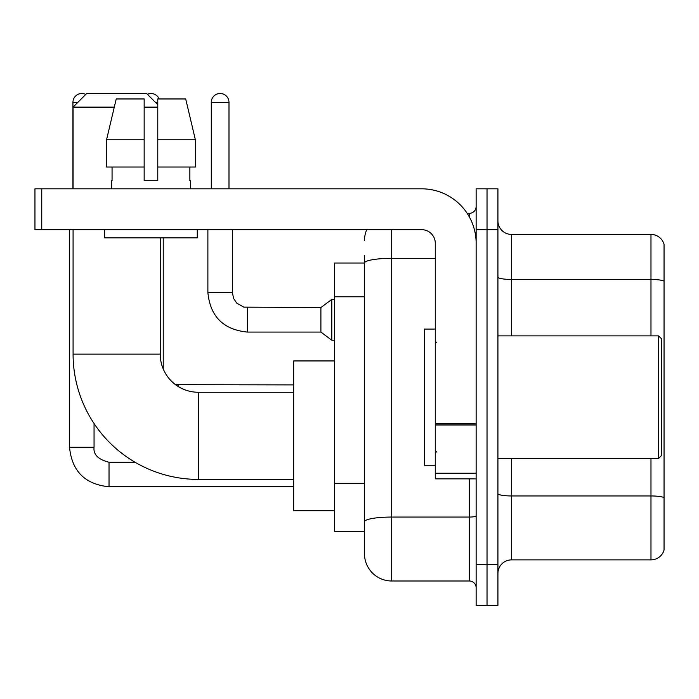 <?xml version="1.0" encoding="UTF-8"?>
<svg xmlns="http://www.w3.org/2000/svg" width="699" height="699" viewBox="0 0 699 699"><rect width="100%" height="100%" fill="white"/><g stroke="black" fill="none" stroke-linecap="round" stroke-linejoin="round"><path stroke-width="1.05" d="M391.711 229.674L391.711 580.991A27.235 27.235 0 0 1 364.476 553.757L364.476 255.546L364.476 263.034L334.524 263.034L334.524 531.284L364.476 531.284M476.141 564.643L476.141 605.5L487.028 605.5L487.028 564.643L487.028 605.5L497.924 605.5L497.924 564.643L487.028 564.643L487.028 229.674L487.028 564.643L476.141 564.643L476.141 229.674L487.028 229.674L487.028 188.817L487.028 229.674L497.924 229.674L497.924 564.643M497.924 229.674L497.924 188.817L476.141 188.817L476.141 229.674M391.711 580.991L469.326 580.991L469.326 478.859M467.159 213.335L469.326 213.335A6.807 6.807 0 0 0 476.141 206.52M364.476 553.757L364.476 526.522M435.285 258.342L391.711 258.342A27.235 4.727 180 0 0 364.476 263.069L364.476 255.546M476.141 587.798A6.807 6.807 0 0 0 469.326 580.991M364.476 240.561A27.235 27.235 0 0 1 366.748 229.674M497.924 573.495A13.613 13.613 0 0 1 511.537 559.882L650.979 559.882L650.979 458.439M664.05 244.239A13.613 13.613 0 0 0 650.979 234.436A13.613 13.613 0 0 1 664.05 244.239L664.05 550.078A13.613 13.613 0 0 1 650.979 559.882M664.05 245.332L664.05 281.147A13.613 2.368 180 0 0 650.979 279.443L650.979 234.436L511.537 234.436A13.613 13.613 0 0 1 497.924 220.823A13.613 13.613 0 0 0 511.537 234.436L511.537 335.887M195.379 167.035L195.379 139.8L185.707 98.952L195.379 139.8L195.379 167.035L157.773 167.035L157.773 98.952L185.707 98.952L195.379 139.8L157.773 139.8M293.667 479.409L198.35 479.409A125.278 125.278 0 0 1 73.08 354.131L73.08 229.674M198.35 479.409L198.35 392.261A38.13 38.13 0 0 1 160.228 354.131L160.228 237.843M114.278 107.122L73.08 107.122L86.693 93.5L146.607 93.5L157.773 104.667M157.773 107.122L144.16 107.122M73.08 188.817L73.08 107.122M334.524 360.937L293.667 360.937L293.667 510.724L334.524 510.724M72.941 188.817L72.941 102.351A8.851 8.851 0 0 1 85.759 94.444M69.533 229.674L69.533 447.273L94.05 447.273L94.05 423.515M147.375 94.269A8.851 8.851 0 0 1 159.136 98.952M211.29 188.817L211.29 102.351A8.851 8.851 0 0 1 220.141 93.5A8.851 8.851 0 0 1 228.992 102.351L228.992 188.817M247.376 332.069C223.418 329.701 210.25 316.542 207.883 292.584C210.25 316.542 223.418 329.701 247.376 332.069C223.418 329.701 210.25 316.542 207.883 292.584C210.25 316.542 223.418 329.701 247.376 332.069C223.418 329.701 210.25 316.542 207.883 292.584C210.25 316.542 223.418 329.701 247.376 332.069C223.418 329.701 210.25 316.542 207.883 292.584C210.25 316.542 223.418 329.701 247.376 332.069C223.418 329.701 210.25 316.542 207.883 292.584C210.25 316.542 223.418 329.701 247.376 332.069C223.418 329.701 210.25 316.542 207.883 292.584C210.25 316.542 223.418 329.701 247.376 332.069C223.418 329.701 210.25 316.542 207.883 292.584C210.25 316.542 223.418 329.701 247.376 332.069C223.418 329.701 210.25 316.542 207.883 292.584C210.25 316.542 223.418 329.701 247.376 332.069C223.418 329.701 210.25 316.542 207.883 292.584L232.391 292.584L233.58 298.429L236.786 303.174L243.864 307.141L320.902 307.56L320.902 332.069L247.376 332.069L247.376 307.586M320.902 307.56L331.798 299.39L331.798 340.238L334.524 340.238M476.141 478.859L435.285 478.859L435.285 423.795L476.141 423.795M476.141 243.287A54.47 54.47 0 0 0 421.672 188.817L41.757 188.817L41.757 229.674L421.672 229.674A13.613 13.613 0 0 1 435.285 243.287L435.285 423.795M41.757 229.674L34.95 229.674L34.95 188.817L41.757 188.817M157.773 180.648L144.16 180.648L157.773 180.648L157.773 167.035M111.473 180.648L112.067 180.648L111.473 180.648L111.473 188.817M190.451 180.648L189.866 180.648L190.451 180.648L190.451 188.817M189.866 167.035L189.866 180.648M144.16 139.8L106.545 139.8L116.226 98.952L144.16 98.952L144.16 180.648M112.067 180.648L112.067 167.035M104.667 229.674L104.667 237.843L197.267 237.843L197.267 229.674M144.16 167.035L106.545 167.035L106.545 139.8L116.226 98.952M658.607 335.887L661.324 338.604L661.324 455.713L658.607 458.439L658.607 335.887L497.924 335.887M435.285 329.072L424.389 329.072L424.389 465.246L435.285 465.246M364.476 296.787L334.524 296.787M364.476 483.341L334.524 483.341M476.141 515.879A6.807 1.18 0 0 1 469.326 517.059L391.711 517.059A27.235 4.727 180 0 0 364.476 521.786M469.326 216.917L469.326 213.335M664.05 497.662A13.613 2.368 180 0 0 650.979 495.958L511.537 495.958L511.537 559.882M650.979 335.887L650.979 279.443L511.537 279.443A13.613 2.368 0 0 1 497.924 277.084M511.537 458.439L511.537 495.958A13.613 2.368 0 0 1 497.924 493.59M73.08 354.131L160.228 354.131M135.073 462.249L109.027 462.249C98.218 459.523 93.22 454.533 94.05 447.273C93.22 454.533 98.218 459.523 109.027 462.249C98.218 459.523 93.22 454.533 94.05 447.273C93.22 454.533 98.218 459.523 109.027 462.249C98.218 459.523 93.22 454.533 94.05 447.273C93.22 454.533 98.218 459.523 109.027 462.249C98.218 459.523 93.22 454.533 94.05 447.273C93.22 454.533 98.218 459.523 109.027 462.249L109.027 486.757C85.068 484.39 71.901 471.231 69.533 447.273C71.901 471.231 85.068 484.39 109.027 486.757C85.068 484.39 71.901 471.231 69.533 447.273C71.901 471.231 85.068 484.39 109.027 486.757C85.068 484.39 71.901 471.231 69.533 447.273C71.901 471.231 85.068 484.39 109.027 486.757C85.068 484.39 71.901 471.231 69.533 447.273C71.901 471.231 85.068 484.39 109.027 486.757L293.667 486.757M72.941 102.351L77.842 102.351M155.458 102.351L157.773 102.351M178.201 384.931L178.201 386.495M232.391 292.584L232.391 229.674M211.29 102.351L228.992 102.351M476.141 424.983L435.285 424.983M435.285 473.232L476.141 473.232M293.667 392.261L198.35 392.261M163.225 368.941L163.225 237.843M175.519 384.66L293.667 384.904M320.902 332.069L331.798 340.238M207.883 292.584L207.883 229.674M331.798 299.39L334.524 299.39M497.924 458.439L658.607 458.439M436.648 342.693L435.285 341.33M436.648 451.624L435.285 452.987"/></g></svg>
